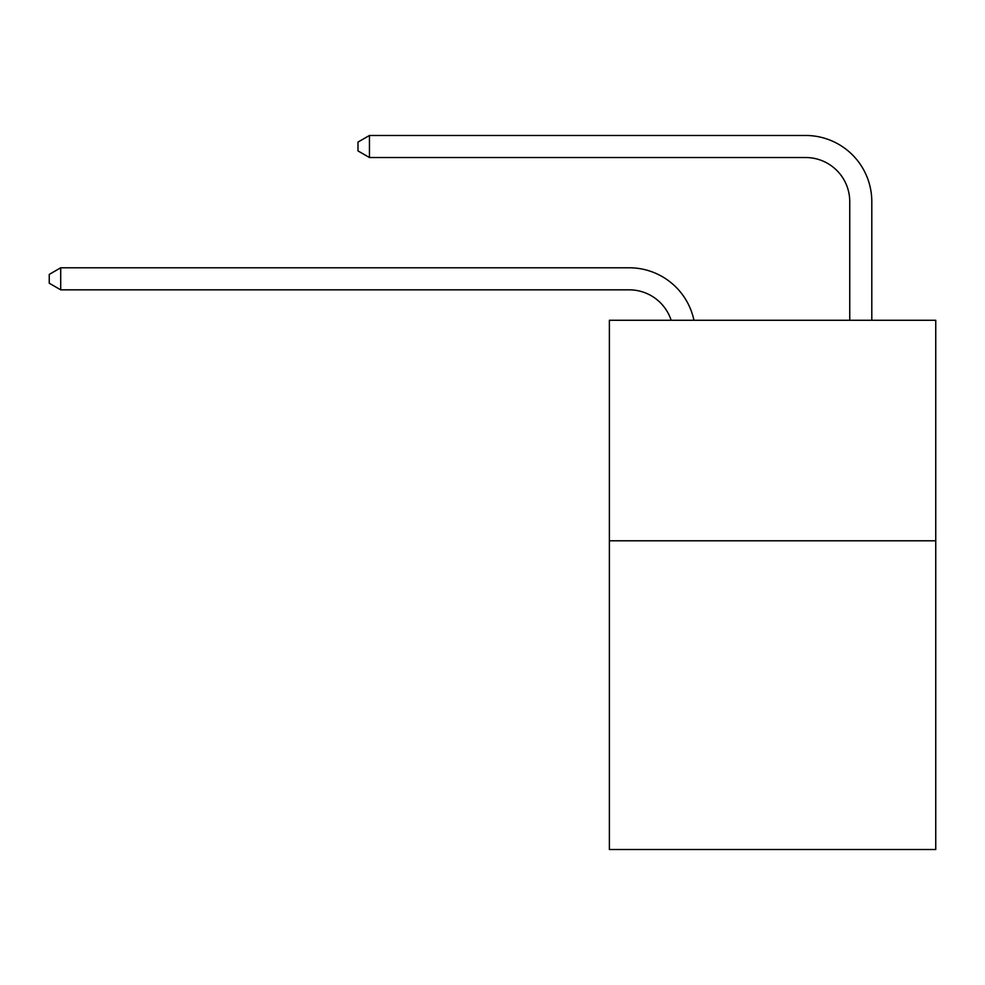 <?xml version="1.0" encoding="UTF-8"?>
<svg xmlns="http://www.w3.org/2000/svg" width="985" height="985" viewBox="0 0 985 985"><rect width="100%" height="100%" fill="white"/><g stroke="black" fill="none" stroke-linecap="round" stroke-linejoin="round"><path stroke-width="1.48" d="M935.75 540.79L935.75 849.526L609.383 849.526L609.383 320.273L935.75 320.273L935.75 540.79L609.383 540.79M629.218 289.836A44.103 44.103 -38.5 0 1 671.154 320.273A44.103 44.103 -36.9 0 0 629.218 289.836L60.713 289.836L49.25 283.224L49.25 274.409L60.713 267.785L629.218 267.785A66.155 66.155 141.5 0 1 693.957 320.273M849.747 320.273L849.747 201.629A44.103 44.103 51.2 0 0 805.644 157.526L369.449 157.526L357.986 150.914L357.986 142.086L369.449 135.474L805.644 135.474A66.155 66.155 43.8 0 1 871.799 201.629L871.799 320.273M849.747 201.629A44.103 44.103 -136.2 0 0 805.644 157.526A44.103 44.103 -136.2 0 1 849.747 201.629A44.103 44.103 -136.2 0 0 805.644 157.526A44.103 44.103 -136.2 0 1 849.747 201.629A44.103 44.103 -136.2 0 0 805.644 157.526A44.103 44.103 -136.2 0 1 849.747 201.629A44.103 44.103 -136.2 0 0 805.644 157.526A44.103 44.103 -136.2 0 1 849.747 201.629A44.103 44.103 -136.2 0 0 805.644 157.526A44.103 44.103 -136.2 0 1 849.747 201.629A44.103 44.103 -136.2 0 0 805.644 157.526A44.103 44.103 -136.2 0 1 849.747 201.629A44.103 44.103 -136.2 0 0 805.644 157.526A44.103 44.103 -136.2 0 1 849.747 201.629A44.103 44.103 -136.2 0 0 805.644 157.526A44.103 44.103 -136.2 0 1 849.747 201.629A44.103 44.103 -136.2 0 0 805.644 157.526A44.103 44.103 -136.2 0 1 849.747 201.629A44.103 44.103 -136.2 0 0 805.644 157.526A44.103 44.103 -136.2 0 1 849.747 201.629A44.103 44.103 -136.2 0 0 805.644 157.526A44.103 44.103 -136.2 0 1 849.747 201.629A44.103 44.103 -136.2 0 0 805.644 157.526A44.103 44.103 -136.2 0 1 849.747 201.629A44.103 44.103 -136.2 0 0 805.644 157.526A44.103 44.103 -136.2 0 1 849.747 201.629A44.103 44.103 -136.2 0 0 805.644 157.526A44.103 44.103 -136.2 0 1 849.747 201.629A44.103 44.103 -136.2 0 0 805.644 157.526A44.103 44.103 -136.2 0 1 849.747 201.629A44.103 44.103 -136.2 0 0 805.644 157.526A44.103 44.103 -136.2 0 1 849.747 201.629A44.103 44.103 -136.2 0 0 805.644 157.526A44.103 44.103 -136.2 0 1 849.747 201.629A44.103 44.103 -136.2 0 0 805.644 157.526A44.103 44.103 -136.2 0 1 849.747 201.629A44.103 44.103 -136.2 0 0 805.644 157.526A44.103 44.103 -136.2 0 1 849.747 201.629A44.103 44.103 -136.2 0 0 805.644 157.526A44.103 44.103 -136.2 0 1 849.747 201.629A44.103 44.103 -136.2 0 0 805.644 157.526A44.103 44.103 -136.2 0 1 849.747 201.629A44.103 44.103 -136.2 0 0 805.644 157.526A44.103 44.103 -136.2 0 1 849.747 201.629A44.103 44.103 -136.2 0 0 805.644 157.526A44.103 44.103 -136.2 0 1 849.747 201.629A44.103 44.103 -136.2 0 0 805.644 157.526A44.103 44.103 -136.2 0 1 849.747 201.629A44.103 44.103 -136.2 0 0 805.644 157.526A44.103 44.103 -136.2 0 1 849.747 201.629A44.103 44.103 -136.2 0 0 805.644 157.526A44.103 44.103 -136.2 0 1 849.747 201.629A44.103 44.103 -136.2 0 0 805.644 157.526A44.103 44.103 -136.2 0 1 849.747 201.629A44.103 44.103 -136.2 0 0 805.644 157.526A44.103 44.103 -136.2 0 1 849.747 201.629A44.103 44.103 -136.2 0 0 805.644 157.526A44.103 44.103 -136.2 0 1 849.747 201.629A44.103 44.103 -136.2 0 0 805.644 157.526A44.103 44.103 -136.2 0 1 849.747 201.629A44.103 44.103 -136.2 0 0 805.644 157.526A44.103 44.103 -136.2 0 1 849.747 201.629A44.103 44.103 -136.2 0 0 805.644 157.526A44.103 44.103 -136.2 0 1 849.747 201.629A44.103 44.103 -136.2 0 0 805.644 157.526A44.103 44.103 -136.2 0 1 849.747 201.629M60.713 267.785L60.713 289.836M369.449 135.474L369.449 157.526"/></g></svg>
